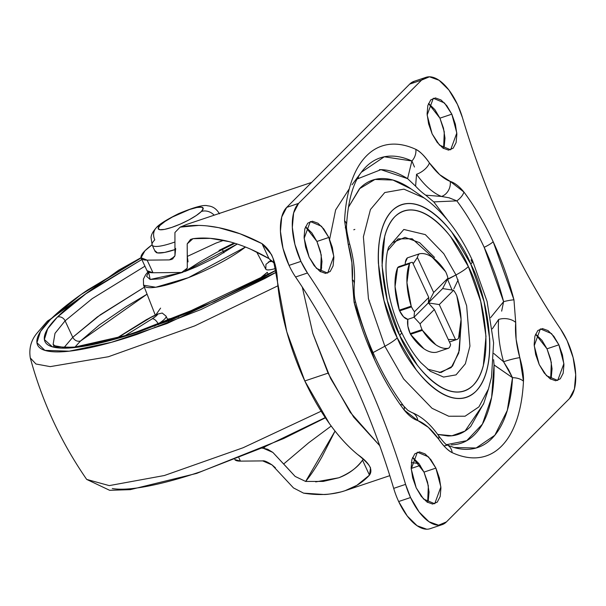 <?xml version="1.0" encoding="UTF-8"?>
<svg xmlns="http://www.w3.org/2000/svg" width="606" height="606" viewBox="0 0 606 606"><rect width="100%" height="100%" fill="white"/><g stroke="black" fill="none" stroke-linecap="round" stroke-linejoin="round"><path stroke-width="0.91" d="M152.917 245.831A37.087 7.469 -24.9 0 0 174.619 242.105A37.087 7.469 155.1 0 1 152.917 245.831A37.087 7.469 155.1 0 1 154.788 239.862A12.362 10.62 44.9 0 1 156.257 227.773A12.362 10.62 -135.1 0 1 160.022 225.402L165.021 221.44L172.407 217.024L189.64 209.479L196.867 207.502L201.639 207.191L203.215 208.585L201.366 211.494A24.725 4.977 155.1 0 1 171.748 227.409A24.725 4.977 155.1 0 1 160.022 225.402A24.725 4.977 155.1 0 1 189.64 209.479A24.725 4.977 155.1 0 1 201.366 211.494L196.367 215.448L188.989 219.872L180.338 224.069L171.748 227.409L164.521 229.394L159.749 229.704L158.174 228.303L160.022 225.402A12.362 10.62 44.9 0 0 156.34 227.682M214.183 215.183A12.362 10.62 -135.1 0 0 201.366 211.494A12.362 10.62 44.9 0 1 214.107 215.1M155.977 252.422A37.087 7.469 -24.9 0 0 175.71 249.377L164.59 252.437L157.439 252.907L155.068 250.808M399.642 310.886A14.218 6.696 71.4 0 0 407.815 319.347L414.019 317.256L414.481 311.726A14.218 6.696 -108.6 0 1 411.527 306.886L399.642 310.886L403.535 316.802L407.815 319.347A14.218 6.696 71.4 0 0 410.194 333.611L422.079 329.611A14.218 6.696 -108.6 0 1 420.087 323.809L414.019 317.256L407.815 319.347L407.861 326.126L410.194 333.611A14.218 6.696 71.4 0 0 410.535 334.323A49.45 23.293 71.4 0 0 436.812 352.169L448.698 348.17A49.45 23.293 -108.6 0 1 422.42 330.323L410.535 334.323L423.897 348.745C428.571 351.919 432.873 353.063 436.812 352.169L448.698 348.17A14.218 6.696 71.4 0 0 450.622 344.549L434.358 309.507L420.087 323.809A14.218 6.696 71.4 0 0 422.079 329.611A14.218 6.696 71.4 0 0 422.42 330.323L435.782 344.746C440.456 347.92 444.766 349.064 448.698 348.17A14.218 6.696 -108.6 0 0 450.622 344.549L434.358 309.507L420.087 323.809L414.019 317.256L414.481 311.726L428.753 297.425L412.481 262.383A14.218 6.696 71.4 0 0 409.489 263.693L397.597 267.693A49.45 23.293 71.4 0 0 399.316 310.158A14.218 6.696 71.4 0 0 399.642 310.886L411.527 306.886A14.218 6.696 -108.6 0 1 411.201 306.159L399.316 310.158L411.201 306.159A49.45 23.293 -108.6 0 1 409.489 263.693L406.944 282.616L411.201 306.159A14.218 6.696 71.4 0 0 411.527 306.886A14.218 6.696 71.4 0 0 414.481 311.726L428.753 297.425L428.328 302.917L414.019 317.256L428.328 302.917L434.358 309.507L428.328 302.917L439.274 304.576L455.545 339.618A14.218 6.696 71.4 0 0 458.537 338.307L461.083 319.385L456.826 295.842A49.45 23.293 -108.6 0 1 458.537 338.307A14.218 6.696 -108.6 0 1 456.894 339.474A14.218 6.696 -108.6 0 1 455.545 339.618L448.281 339.504M401.293 266.504L397.597 267.693L395.059 286.615L399.316 310.158M413.125 263.769L417.405 257.452A14.218 6.696 -108.6 0 1 419.329 253.831L407.437 257.83L419.329 253.831A49.45 23.293 -108.6 0 1 445.607 271.677A14.218 6.696 -108.6 0 1 445.948 272.389A14.218 6.696 -108.6 0 1 447.94 278.192L442.645 288.57L428.328 302.917L433.669 292.493L447.94 278.192A14.218 6.696 71.4 0 0 445.948 272.389A14.218 6.696 71.4 0 0 445.607 271.677L432.245 257.255C427.571 254.081 423.261 252.937 419.329 253.831A14.218 6.696 71.4 0 0 417.405 257.452L433.669 292.493L447.94 278.192L442.645 288.57L453.546 290.274L439.274 304.576L428.328 302.917L442.645 288.57L453.546 290.274A14.218 6.696 -108.6 0 1 456.5 295.114A14.218 6.696 -108.6 0 1 456.826 295.842A14.218 6.696 71.4 0 0 456.5 295.114A14.218 6.696 71.4 0 0 453.546 290.274L439.274 304.576L455.545 339.618L448.266 339.474M407.437 257.83L405.338 262.451L405.194 264.519A14.218 6.696 71.4 0 1 407.437 257.83M413.14 263.799L417.405 257.452L433.669 292.493L428.328 302.917L428.753 297.425L412.481 262.383A14.218 6.696 -108.6 0 0 411.133 262.527A14.218 6.696 -108.6 0 0 409.489 263.693L397.597 267.693A14.218 6.696 71.4 0 1 399.256 266.519M410.535 334.323L422.42 330.323A14.218 6.696 -108.6 0 1 422.079 329.611L410.194 333.611M354.836 229.401L353.783 229.78M444.024 445.963L446.637 445.372M448.872 197.73L456.833 200.881A12.362 6.249 -36.8 0 0 463.916 192.041C459.318 186.375 454.75 182.823 450.205 181.391L439.698 174.664L429.419 162.938C424.276 155.674 419.753 151.144 415.845 149.356C406.293 144.986 397.309 143.349 388.878 144.44C380.454 145.538 373.023 149.303 366.592 155.75C360.161 162.196 355.063 170.99 351.291 182.118C347.526 193.246 345.284 206.146 344.564 220.804L348.215 244.332L351.897 262.678L352.321 279.51L354.063 302.144L374.864 360.29C383.515 378.924 393.264 395.483 404.111 409.959L417.822 420.609L428.321 427.336L438.608 439.062C443.743 446.327 448.273 450.856 452.182 452.644C461.734 457.015 470.718 458.651 479.149 457.56C487.572 456.462 495.004 452.697 501.435 446.251C507.866 439.804 512.964 431.01 516.736 419.882C520.501 408.755 522.743 395.854 523.463 381.197C523.758 375.197 522.539 367.35 519.812 357.669L516.13 339.322L515.706 322.49L513.964 299.856L493.163 241.711C484.512 223.076 474.763 206.517 463.916 192.041L450.205 181.391A12.362 10.158 111.1 0 1 441.532 196.458L425.715 195.162A73.553 34.648 -108.6 0 1 415.602 186.178A73.553 34.648 71.4 0 0 425.715 195.162L433.775 201.896L425.715 195.162L441.532 196.458L449.197 197.814L456.833 200.881L433.775 201.896L447.804 220.372L433.775 201.896L456.833 200.881A152.803 71.97 -108.6 0 1 484.171 247.309A12.362 2.492 -24.9 0 0 493.163 241.711A163.484 77 71.4 0 0 463.916 192.041A12.362 6.249 143.2 0 1 456.833 200.881C466.794 214.153 475.907 229.629 484.171 247.309L503.609 301.652L490.625 317.612L503.609 301.652L501.715 310.908M470.786 264.14C484.527 289.07 502.579 362.789 475.93 391.302C448.137 417.352 408.02 365.759 397.241 337.86A24.725 4.977 155.1 0 1 384.863 346.238L403.626 378.947L432.025 408.285L448.72 416.231L465.067 416.216L478.929 406.868L488.474 388.946L478.929 406.868L465.067 416.216L448.72 416.231L432.025 408.285L403.626 378.947L384.863 346.238L373.046 352.594L384.863 346.238L368.448 298.788L363.388 236.817L370.448 209.525L384.757 192.541L403.937 189.155L424.238 198.026L403.937 189.155L384.757 192.541L370.448 209.525L363.388 236.817L368.448 298.788L384.863 346.238A24.725 4.977 -24.9 0 0 397.241 337.86L383.999 300.5L378.371 263.216C377.886 251.285 378.841 240.779 381.212 231.681C383.59 222.584 387.219 215.584 392.097 210.699C396.975 205.813 402.725 203.404 409.361 203.465C415.996 203.533 422.996 206.07 430.374 211.085C437.752 216.092 444.948 223.197 451.947 232.386L470.786 264.14L484.027 301.5L489.656 338.792C490.14 350.715 489.186 361.221 486.815 370.319C484.436 379.417 480.808 386.416 475.93 391.302C471.051 396.188 465.302 398.596 458.666 398.536C452.031 398.468 445.031 395.93 437.653 390.915C430.268 385.908 423.079 378.803 416.08 369.615L397.241 337.86C383.5 312.931 365.448 239.211 392.097 210.699C419.89 184.648 460.007 236.242 470.786 264.14A24.725 4.977 -24.9 0 0 472.544 260.694A24.725 4.977 155.1 0 1 470.786 264.14M472.218 262.383L471.059 259.838A24.725 4.977 155.1 0 1 472.544 260.694C459.727 232.977 443.63 212.092 424.238 198.026L411.216 189.011L392.953 180.05L374.947 179.459L359.426 188.777L348.352 207.441M399.937 331.118A24.725 4.977 155.1 0 1 401.43 331.974A24.725 4.977 155.1 0 1 399.672 335.429C409.739 361.479 447.205 409.664 473.157 385.333C498.049 358.707 481.187 289.857 468.355 266.572A24.725 4.977 155.1 0 1 455.977 274.95L466.65 305.803L469.938 346.087L465.347 363.827L456.045 374.872L443.577 377.068L430.343 371.281M551.286 377.227L552.051 368.789L550.543 358.813L546.998 348.814L558.883 344.814L563.875 363.645L557.717 380.454L546.567 375.765L539.204 364.539L544.249 373.038L550.021 378.742L555.641 380.78L560.262 378.841L563.171 373.228L563.936 364.789L562.429 354.813L558.883 344.814L553.846 336.322L548.074 330.618L542.446 328.581L537.833 330.512L534.916 336.133L534.159 344.572L535.666 354.548L539.204 364.539L534.219 345.715L540.37 328.899L551.528 333.595L558.883 344.814L546.998 348.814L535.537 334.201M428.283 500.518L429.048 492.08L427.541 482.103L423.995 472.104L435.888 468.105L440.873 486.936L434.714 503.753L423.564 499.056L416.201 487.838L421.246 496.329L427.018 502.033L432.639 504.071L437.259 502.132L440.176 496.519L440.933 488.08L439.426 478.104L435.888 468.105L430.843 459.613L425.071 453.909L419.45 451.871L414.83 453.811L411.913 459.424L411.156 467.862L412.663 477.839L416.201 487.838L411.216 469.006L417.375 452.197L428.525 456.886L435.888 468.105L423.995 472.104L412.542 457.492M321.225 269.867L321.983 261.428L320.476 251.452L316.93 241.461L328.823 237.461L333.808 256.285L327.657 273.101L316.499 268.405L309.143 257.186L314.181 265.678L319.953 271.382L325.573 273.42L330.194 271.488L333.111 265.867L333.868 257.436L332.361 247.453L328.823 237.461L323.778 228.962L318.006 223.258L312.385 221.22L307.765 223.16L304.848 228.773L304.091 237.211L305.598 247.187L309.143 257.186L304.151 238.355L310.31 221.546L321.46 226.235L328.823 237.461L316.93 241.461L305.477 226.841M444.221 146.576L444.986 138.138L443.478 128.161L439.933 118.162L451.818 114.163L456.81 132.994L450.652 149.803L439.502 145.114L432.139 133.896L437.184 142.387L442.956 148.091L448.576 150.129L453.197 148.19L456.113 142.577L456.871 134.138L455.364 124.162L451.818 114.163L446.781 105.671L441.009 99.967L435.388 97.93L430.768 99.869L427.851 105.482L427.094 113.92L428.601 123.897L432.139 133.896L427.154 115.064L433.313 98.255L444.463 102.944L451.818 114.163L439.933 118.162L428.472 103.55M426.677 529.205L417.095 525.728L407.255 516.009L398.657 501.526L410.55 497.534A46.359 21.839 -108.6 0 0 441.789 524.758A46.359 21.839 -108.6 0 0 446.44 521.902L569.443 398.612A46.359 21.839 -108.6 0 0 567.095 340.61A46.359 21.839 -108.6 0 0 560.565 329.005C540.196 299.016 521.637 266.004 504.889 229.962C521.63 266.026 540.188 299.038 560.565 329.005L567.095 340.61L573.132 357.654L575.7 374.659L574.405 389.044L569.443 398.612L446.44 521.902L438.562 525.205L428.98 521.728L419.14 512.009L410.55 497.534A46.359 21.839 -108.6 0 1 405.573 484.368L393.688 488.368A46.359 21.839 71.4 0 0 398.657 501.526L410.55 497.534L405.573 484.368C394.021 445.546 379.879 408.103 363.138 372.039C346.397 335.982 327.838 302.962 307.462 272.995L300.932 261.391A46.359 21.839 -108.6 0 1 298.584 203.389L286.699 207.388A46.359 21.839 71.4 0 0 289.047 265.39L300.932 261.391L294.895 244.347L292.327 227.341L293.622 212.956L298.584 203.389L421.587 80.098L429.465 76.795L439.047 80.272L448.887 89.991L457.477 104.474L462.454 117.632C474.006 156.454 488.148 193.897 504.889 229.962C488.163 193.89 474.021 156.446 462.454 117.632A46.359 21.839 -108.6 0 0 457.477 104.474A46.359 21.839 -108.6 0 0 426.518 77.167A46.359 21.839 -108.6 0 0 421.587 80.098L409.701 84.098L286.699 207.388L298.584 203.389L421.587 80.098L409.701 84.098L414.413 81.219M388.605 247.24L403.831 229.462L425.321 234.613L443.774 253.694L455.977 274.95L447.501 279.177M437.706 261.807L412.148 238.756L398.013 238.87L387.651 250.687M437.653 434.411L451.955 435.767L465.029 431.071L483.55 403.99L488.474 388.946L491.519 377.099L493.602 342.829L487.103 301.515L472.544 260.686M384.393 379.144L384.015 378.477M453.864 288.804L458.159 279.874M354.298 284.062A12.362 7.333 -175.4 0 0 352.321 279.51A61.191 28.823 -108.6 0 0 348.215 244.332A12.362 1.159 -15.7 0 1 349.783 244.476A12.362 1.159 164.3 0 0 348.215 244.332L344.564 220.804A12.362 6.977 2.8 0 1 346.579 224.871A12.362 6.977 2.8 0 1 345.276 227.773L345.253 227.909M446.599 444.66L466.703 440.691L482.414 424.132L491.633 397.316L494.041 364.918L512.494 377.682L507.298 410.413L494.822 435.267L476.127 448.016L453.939 447.501L446.993 444.88A12.362 9.976 -65.4 0 1 452.182 452.644A163.484 77 71.4 0 0 523.463 381.197L519.812 357.669A61.191 28.823 -108.6 0 1 515.706 322.49L513.964 299.856A12.362 1.629 165.5 0 0 503.609 301.652L501.647 311.143M352.01 184.815L361.335 172.248L384.295 156.787L411.906 160.984L407.573 178.634L380.932 169.657L357.116 179.028M451.402 444.865C460.265 444.652 467.976 441.251 474.551 434.669C481.119 428.078 486.088 418.761 489.459 406.717C492.822 394.673 494.352 380.742 494.041 364.918L493.61 359.676L494.049 364.918M441.532 196.458A12.362 10.158 -68.9 0 0 450.205 181.391A61.191 28.823 -108.6 0 1 429.419 162.938A12.362 5.855 144.7 0 1 416.549 174.27A73.553 34.648 71.4 0 0 441.532 196.458A73.553 34.648 -108.6 0 1 416.549 174.27L415.602 186.178L407.573 178.634C397.665 172.437 388.272 169.445 379.417 169.657M483.793 403.255L470.726 426.427C464.287 432.881 456.697 436.062 447.94 435.972L437.668 434.434M348.359 207.388L360.093 188.087C366.524 181.641 374.122 178.459 382.871 178.543C391.627 178.634 400.869 181.982 410.61 188.595M434.563 257.429L419.61 242.658L405.035 237.378L393.067 242.392M439.221 372.622L451.19 367.607L458.734 353.063L460.651 329.997L459.333 350.503L452.523 366.138L440.986 372.546L427.495 369.107M447.622 279.442L451.947 289.804L447.622 279.442L455.977 274.95L466.65 305.803L469.938 346.087L465.347 363.827L456.045 374.872L443.577 377.068L430.381 371.304L420.92 362.699C413.906 354.911 407.406 344.662 401.422 331.974C387.651 302.773 382.288 266.428 388.62 247.187L403.831 229.462L425.321 234.613L443.774 253.694L455.977 274.95A24.725 4.977 -24.9 0 0 468.355 266.572L450.766 236.923C444.221 228.333 437.509 221.705 430.616 217.024C423.723 212.342 417.186 209.971 410.989 209.911C404.793 209.85 399.422 212.1 394.87 216.668C390.309 221.228 386.923 227.765 384.704 236.257L382.045 265.708L387.302 300.531L399.672 335.429L417.261 365.077C423.806 373.667 430.518 380.295 437.411 384.977C444.304 389.658 450.841 392.029 457.038 392.09C463.234 392.15 468.605 389.9 473.157 385.333C477.717 380.773 481.103 374.235 483.323 365.744L485.982 336.292L480.725 301.47L468.355 266.572C458.287 240.521 420.822 192.337 394.87 216.668C369.978 243.294 386.84 312.143 399.672 335.429A24.725 4.977 -24.9 0 0 401.43 331.974M454.394 447.629A152.803 71.97 -108.6 0 0 512.494 377.682A12.362 6.977 2.8 0 1 523.463 381.197A12.362 6.977 -177.2 0 0 512.494 377.682L503.571 361.744A12.362 1.159 -15.7 0 1 519.812 357.669A12.362 1.159 164.3 0 0 503.571 361.744L493.814 353.472L503.571 361.744A73.553 34.648 -108.6 0 1 498.632 319.468L492.345 328.8L498.632 319.468A12.362 7.333 4.6 0 1 515.706 322.49A12.362 7.333 -175.4 0 0 498.632 319.468A73.553 34.648 71.4 0 0 503.571 361.744L508.57 369.721L512.494 377.682L494.307 365.168M414.633 81.166A46.359 21.839 71.4 0 0 409.701 84.098L286.699 207.388L281.737 216.956L280.442 231.34L283.01 248.346L289.047 265.39A46.359 21.839 -108.6 0 0 295.569 276.995L307.462 272.995A46.359 21.839 -108.6 0 1 300.932 261.391L289.047 265.39A46.359 21.839 71.4 0 0 295.569 276.995A395.597 186.33 71.4 0 1 351.253 376.038A395.597 186.33 71.4 0 1 393.688 488.368C382.288 449.993 368.145 412.55 351.253 376.038C334.285 339.61 315.726 306.598 295.569 276.995L307.462 272.995C327.611 302.599 346.17 335.61 363.138 372.039C380.03 408.55 394.173 445.993 405.573 484.368L393.688 488.368A46.359 21.839 -108.6 0 0 398.657 501.526A46.359 21.839 71.4 0 0 429.904 528.758M349.268 188.799L335.633 209.926L329.422 240.287M550.665 379.159L551.339 362.479L546.998 348.814L541.961 340.322L536.189 334.618M427.662 502.45L428.336 485.77L423.995 472.104L418.958 463.613L413.186 457.909M320.597 271.799L321.271 255.118L316.93 241.461L311.893 232.962L306.121 227.258M443.6 148.508L444.274 131.828L439.933 118.162L434.896 109.671L429.124 103.967M493.163 241.711A12.362 2.492 155.1 0 1 484.171 247.309A152.803 71.97 -108.6 0 1 503.609 301.652A12.362 1.629 -14.5 0 1 513.964 299.856A163.484 77 71.4 0 0 493.163 241.711M445.864 444.463A12.362 9.976 114.6 0 1 447.023 444.895A12.362 9.976 114.6 0 1 452.182 452.644C447.516 450.122 442.994 445.592 438.608 439.062A12.362 5.855 -35.3 0 0 438.32 435.35M361.335 172.248C352.995 183.285 348.071 200.828 346.579 224.887A12.362 6.977 -177.2 0 0 344.564 220.804A163.484 77 71.4 0 1 415.845 149.356A12.362 9.976 114.6 0 1 411.906 160.984A12.362 9.976 -65.4 0 0 415.845 149.356C420.511 151.886 425.033 156.409 429.419 162.938A12.362 5.855 -35.3 0 1 416.549 174.27L415.602 186.178L407.573 178.634L411.906 160.984L414.451 166.945M438.335 435.366A12.362 5.855 144.7 0 1 438.608 439.062A61.191 28.823 -108.6 0 0 417.822 420.609A12.362 10.158 -68.9 0 0 411.898 412.534M361.479 172.051A152.803 71.97 -108.6 0 1 411.906 160.984L414.474 167.021M412.019 412.588A12.362 10.158 111.1 0 1 417.822 420.609C413.254 419.163 408.686 415.61 404.111 409.959A12.362 6.249 -36.8 0 0 403.672 406.035C382.394 377.144 366.403 342.64 355.699 302.523A12.362 1.629 165.5 0 0 354.063 302.144A163.484 77 71.4 0 0 404.111 409.959A12.362 6.249 143.2 0 0 403.679 406.043A12.362 6.249 143.2 0 0 400.937 404.573M346.579 224.894C346.071 227.811 347.14 234.333 349.776 244.46C353.692 258.451 355.207 271.624 354.313 283.972C353.806 291.494 354.275 297.667 355.699 302.523A12.362 1.629 -14.5 0 0 354.063 302.144L352.321 279.51A12.362 7.333 4.6 0 1 354.305 284.025M358.593 177.694L357.654 178.028M265.814 269.238L256.679 252.005L265.814 269.238M155.242 315.006L143.546 285.191L155.727 287.252L188.375 277.677L245.475 247.028A61.804 12.446 155.1 0 1 185.042 278.957A61.804 12.446 155.1 0 1 143.614 285.35M268.057 273.957L267.261 272.321L257.429 280.381A63.865 12.862 -24.9 0 0 267.261 272.321L268.466 274.715M237.264 244.036L184.83 271.556L196.465 266.791L215.918 257.345L237.264 244.036M182.58 272.397L150.174 279.48L148.637 272.147L146.591 276.321L150.144 279.472L160.87 278.768L182.588 272.397M325.392 417.807L283.714 438.509L196.639 473.407L130.245 489.656L109.648 490.307L86.681 479.414L109.239 485.611L164.355 475.521L243.112 447.743L321.127 411.216L243.112 447.743L164.355 475.521L109.239 485.611L86.673 479.407M277.896 285.812L194.761 325.876L108.429 356.729L50.222 366.63L35.936 364.001L30.3 357.949L35.936 364.001L50.222 366.63L108.429 356.729L194.761 325.876L277.896 285.812M276.344 272.208L166.998 323.543L111.527 342.284L69.205 351.185L44.874 350.366L36.928 342.693L40.466 331.527L50.571 319.37A12.362 10.62 -135.1 0 0 46.844 321.703A12.362 10.62 44.9 0 1 50.571 319.37C41.784 328.179 37.224 335.338 36.875 340.86C36.527 346.382 40.42 349.836 48.563 351.238C56.706 352.631 68.47 351.859 83.863 348.92C99.255 345.981 117.102 341.095 137.395 334.27L201.018 309.507L265.034 278.404L276.344 272.208M57.388 317.082L47.669 328.793L44.374 339.527L52.336 346.814L76.303 347.344L117.708 338.383L171.528 319.93L276.048 270.359L262.3 277.934L201.131 307.651L140.35 331.308C120.95 337.837 103.906 342.504 89.196 345.314C74.493 348.124 63.251 348.859 55.472 347.526C47.692 346.193 43.965 342.882 44.299 337.61C44.632 332.338 48.995 325.49 57.388 317.082A6.181 5.31 44.9 0 1 65.1 320.832A6.181 5.31 -135.1 0 0 57.388 317.082C65.781 308.666 77.56 299.326 92.741 289.054L141.827 259.504L85.946 293.751L57.388 317.082M276.018 270.208L214.706 301.432L129.843 334.542L74.856 347.049L63.918 347.412L55.154 345.852L53.123 344.413L55.002 333.345L65.1 320.832L92.188 298.66L144.932 266.185L92.188 298.66L65.1 320.832L72.75 337.307L65.1 320.832L55.002 333.345L53.123 344.413L54.487 347.344M144.349 287.229L97.46 316.84L72.75 337.307L100.444 314.703L144.349 287.229M75.015 347.033L80.469 341.057L99.558 324.816L126.124 306.681L147.069 294.168L80.469 341.057C77.189 341.761 74.614 340.504 72.75 337.307C74.614 340.504 77.189 341.761 80.469 341.057L75.008 347.033M160.59 308.128L155.977 314.681M64.145 347.42L72.75 337.307L64.145 347.42M141.115 257.944L87.567 290.039C71.69 300.788 59.35 310.567 50.571 319.37L81.083 294.524L141.115 257.944M325.24 417.579L264.746 446.796L201.124 471.559C180.83 478.392 162.984 483.27 147.591 486.217C132.199 489.156 120.435 489.928 112.292 488.527M168.559 321.627L167.461 319.188L178.475 317.029M275.7 268.428A21.634 4.356 155.1 0 1 265.792 269.185A21.634 4.356 -24.9 0 0 275.7 268.428M271.602 260.519L269.678 261.527L272.655 261.353M162.196 313.029L166.044 316.127A21.634 4.356 155.1 0 1 158.166 323.892L154.386 326.24L158.166 323.892L158.552 324.718L158.166 323.892A6.181 3.144 -121.9 0 0 152.265 318.779L155.984 316.135L157.818 314.052L152.273 316.559L116.352 338.557L147.243 319.347A6.181 3.144 -121.9 0 0 146.493 319.62A6.181 3.144 58.1 0 1 147.243 319.347A15.453 3.113 155.1 0 1 157.818 314.052L146.531 319.589L115.761 338.724M168.309 321.036L166.514 317.15M124.056 336.322L152.265 318.779L124.056 336.322M167.65 319.597L166.044 316.127A21.634 4.356 -24.9 0 1 158.166 323.892A6.181 3.144 58.1 0 0 152.265 318.779A15.453 3.113 155.1 0 0 157.818 314.052L162.256 313.037M272.541 261.368A15.453 3.113 155.1 0 1 269.678 261.527L265.958 264.33L265.792 269.185L265.958 264.33L269.678 261.527A15.453 3.113 155.1 0 1 271.602 260.527M275.382 467.771L272.049 464.923C267.223 461.757 264.11 460.416 262.701 460.901L240.438 461.128L234.749 459.56A52.54 10.582 -24.9 0 0 240.438 461.128L238.938 457.894L240.438 461.128L262.701 460.901L272.049 464.923L293.478 487.921L303.576 493.14C317.446 495.367 330.035 494.928 341.345 491.837C331.762 493.882 325.778 494.761 323.415 494.466L303.576 493.14M144.925 250.801A52.54 10.582 155.1 0 1 152.061 244.832L144.925 250.801L141.054 257.724L147.137 260.133A52.54 10.582 155.1 0 1 141.19 258.133A52.54 10.582 155.1 0 1 144.925 250.801M207.267 225.924L218.728 227.674L240.097 233.802L262.019 243.642C271.655 250.672 276.813 263.421 277.503 281.896A151.439 71.326 71.4 0 0 304.803 380.962A151.439 71.326 71.4 0 0 357.608 454.462C369.342 462.764 373.296 469.658 369.478 475.142L362.532 460.181C357.941 467.105 350.033 472.968 338.822 477.778L323.195 481.422L305.644 481.452C310.772 475.255 316.309 466.878 322.24 456.326L335.05 431.078M311.635 182.398L186.777 224.402L180.103 227.144L198.533 225.432M379.742 445.713L350.253 412.33L328.058 373.137L304.803 380.962L328.058 373.137L312.863 333.588L302.296 287.1L312.87 333.542L330.581 378.424L353.669 417.117L379.735 445.69M321.597 268.163L321.188 254.664L321.589 268.178M250.846 249.286L268.958 258.603L262.019 243.642C247.218 235.825 232.787 230.5 218.728 227.674C204.661 224.841 191.791 224.659 180.103 227.144L174.929 232.515L174.952 255.717L172.49 259.027L169.4 259.906L174.573 256.58L169.4 259.906L147.137 260.133L153 272.761L147.031 270.7M219.236 213.41L221.599 212.691L219.236 213.41M262.125 448.22L263.171 448.205L265.072 446.933L263.171 448.205L262.125 448.22M234.03 243.014L218.986 250.422M141.198 258.141L147.061 270.768A52.54 10.582 -24.9 0 0 153 272.761L181.603 272.473L153 272.761L147.137 260.133L169.4 259.906M418.89 463.522L411.33 462.605L418.89 463.522M274.662 263.671L268.958 258.603L262.019 243.642L271.586 254.687L273.117 258.482L286.789 331.77L304.803 380.962L329.391 423.564C338.466 436.191 347.867 446.493 357.608 454.462C363.289 459.022 367.213 462.825 369.38 465.862L370.539 467.855L369.478 475.142L356.851 485.33L345.079 490.701L341.345 491.837C352.662 488.747 362.04 483.187 369.478 475.142L362.532 460.181L363.145 459.189M187.299 268.132L185.08 271.344L181.603 272.473L187.299 268.132L187.201 243.862L192.958 238.681L210.365 238.355L229.212 241.65C242.264 245.074 255.512 250.725 268.958 258.603M223.644 240.347L216.024 243.074L187.307 256.421L187.209 243.87L190.504 239.491L192.958 238.681C204.078 237.241 216.16 238.234 229.212 241.65M175.642 248.43L174.952 255.717L170.983 259.709M362.532 460.181C356.495 468.256 348.586 474.127 338.822 477.778L315.696 481.891M335.042 431.071L305.644 481.452L295.16 476.437L272.851 452.409L263.171 448.205L267.678 449.258L272.851 452.409L283.653 463.999L308.742 442.736L331.202 426.041M305.644 481.452L295.16 476.43L283.661 463.991M187.292 256.414L188.065 261.875M155.212 251.634L152.151 245.044L151.03 237.544C151.28 236.34 150.992 233.734 156.371 227.651C158.855 224.515 166.256 219.857 178.558 213.668C194.344 207.1 204.04 204.487 207.638 205.828C212.653 206.176 216.584 208.843 219.433 213.812M223.917 252.838L222.341 249.437M411.103 262.534L399.21 266.534M456.924 339.466L449.432 341.989M430.215 528.652L442.1 524.66M414.034 81.34L425.927 77.348M446.97 444.872C446.516 444.137 446.645 446.433 438.373 435.411C430.336 424.033 421.526 416.413 411.936 412.55M411.807 412.504L407.861 410.345L403.672 406.035M143.546 285.191L143.402 279.078L145.66 274.7L148.031 271.844M86.681 479.414C60.948 442.145 42.155 401.657 30.3 357.949C28.823 348.655 30.989 340.466 36.799 333.391L46.92 321.627L118.617 270.223L141.039 257.671M270.624 260.875L269.632 259.027M271.496 260.436L268.238 262.156M420.246 465.416L411.186 468.461M389.794 475.657L345.079 490.701M190.504 239.491L190.882 239.272M172.93 258.739L172.49 259.027M234.931 243.294L216.41 252.535L199.518 262.11L185.284 271.215"/></g></svg>
